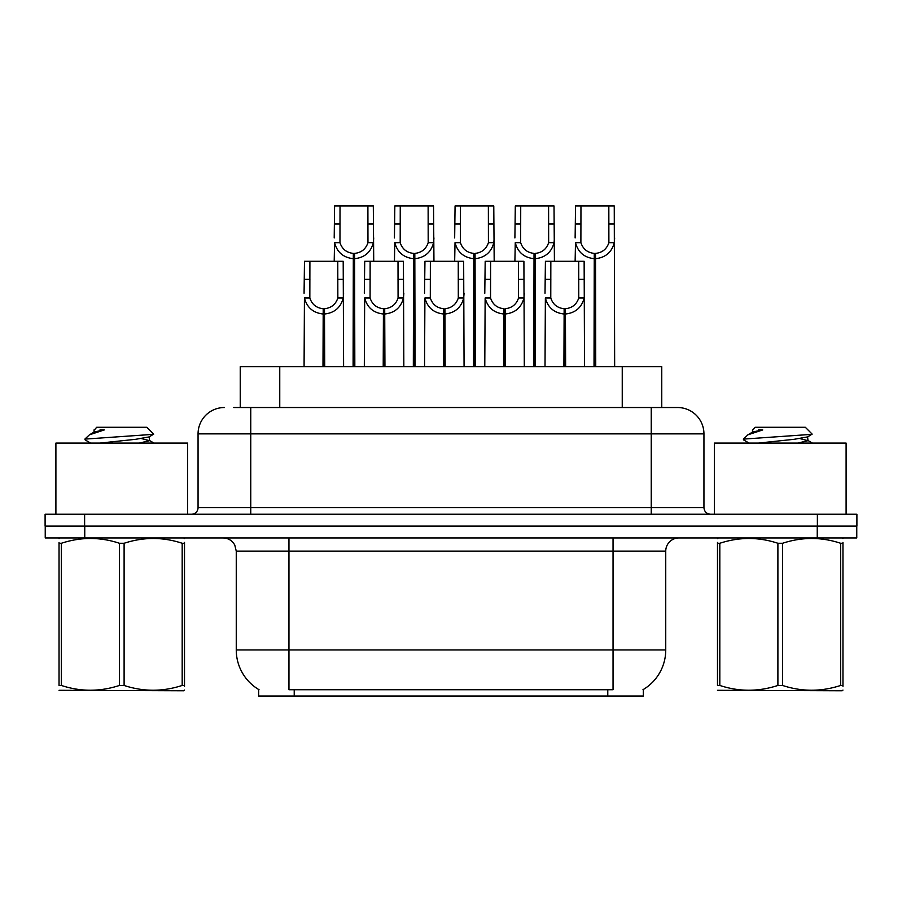 <?xml version="1.0" encoding="UTF-8"?>
<svg xmlns="http://www.w3.org/2000/svg" width="902" height="902" viewBox="0 0 902 902"><rect width="100%" height="100%" fill="white"/><g stroke="black" fill="none" stroke-linecap="round" stroke-linejoin="round"><path stroke-width="1.35" d="M233.765 407.524L250.756 407.524L233.765 407.524L240.236 407.524L240.236 366.686L661.764 366.686L661.764 407.524M643.34 689.478L643.34 696.04L258.66 696.04L258.66 689.478M259.043 689.714A46.115 46.115 0 0 1 236.256 649.936L288.956 649.936L288.956 689.714L613.044 689.714L613.044 649.936L665.744 649.936L665.744 551.122A13.169 13.169 0 0 1 678.913 537.953M236.256 649.936L236.256 551.122L234.779 545.056C232.197 540.512 228.307 538.144 223.087 537.953M642.957 689.714A46.115 46.115 0 0 0 665.744 649.936M84.754 537.953L856.765 537.953L856.765 526.091L45.235 526.091L45.235 537.953L84.754 537.953L84.754 526.091M224.406 407.524A26.35 26.35 0 0 0 198.057 433.873L198.057 507.646A6.585 6.585 0 0 1 191.461 514.241M677.594 407.524A26.35 26.35 0 0 1 703.943 433.873L250.756 433.873L250.756 407.524L677.199 407.524M703.943 433.873L703.943 507.646C704.338 511.648 706.537 513.847 710.539 514.241M84.619 514.241L45.1 514.241L45.1 526.091L84.619 526.091L84.619 514.241L817.381 514.241L817.381 526.091L856.9 526.091L856.9 514.241L817.381 514.241M563.908 366.686L564.145 308.721C557.38 308.022 552.926 304.448 550.772 297.987L550.84 261.287L584.135 261.287L584.53 366.686M563.908 313.986C554.087 312.87 547.909 307.548 545.372 297.987L545.011 366.686M545.011 293.274L545.417 261.287L550.84 261.287M565.407 366.686L565.407 308.721C572.172 308.022 576.626 304.448 578.768 297.987L578.712 261.287M565.407 308.721L565.633 366.686M564.145 308.721L564.145 366.686M584.53 293.274L584.18 297.987C581.632 307.548 575.453 312.87 565.633 313.986M594.023 366.686L594.26 253.394C587.495 252.684 583.042 249.11 580.888 242.661L580.956 205.96L614.251 205.96L614.657 366.686M594.023 258.66C584.203 257.544 578.024 252.21 575.487 242.661L575.126 261.287M575.126 237.936L575.532 205.96L580.956 205.96M595.523 366.686L595.523 253.394C602.288 252.684 606.742 249.11 608.884 242.661L608.827 205.96M595.523 253.394L595.748 366.686M594.26 253.394L594.26 366.686M614.657 237.936L614.296 242.661C611.748 252.21 605.569 257.544 595.748 258.66M187.65 514.241L187.65 443.096L55.901 443.096L55.901 514.241M184.515 690.086L183.692 690.774L59.036 690.301M184.515 686.309L184.515 685.452C184.515 691.823 184.515 691.823 184.515 685.452L182.181 685.452L182.181 543.275C162.901 536.893 143.542 536.893 124.104 543.275L119.447 543.275C100.167 536.893 80.808 536.893 61.359 543.275L59.036 543.275C59.036 536.893 59.036 536.893 59.036 543.275L59.036 542.418M124.104 543.275L124.104 685.452C143.384 691.823 162.743 691.823 182.181 685.452M124.104 685.452L119.447 685.452L119.447 543.275M184.515 542.418L184.515 543.275C184.515 536.893 184.515 536.893 184.515 543.275L182.181 543.275M184.515 538.562L183.692 537.953M90.628 443.096L85.228 439.95L85.927 439.037L84.968 439.657M99.93 443.096L135.65 439.308L149.168 436.918L153.69 434.11L146.868 427.289L96.672 427.289L94.417 429.938M153.611 434.324L85.927 439.037M84.968 439.003L89.467 434.798L104.294 429.938L99.964 429.938M59.859 537.953L59.036 538.641M184.515 543.275L184.515 685.452M61.359 543.275L61.359 685.452L59.036 685.452L59.036 543.275M61.359 685.452C80.639 691.823 99.998 691.823 119.447 685.452M59.036 685.452C59.036 691.823 59.036 691.823 59.036 685.452M149.168 436.918L149.529 440.695L141.58 438.609M139.224 443.096L149.529 440.695M89.467 434.798L94.383 431.923L104.294 429.938M846.099 514.241L846.099 443.096L714.35 443.096L714.35 514.241M842.964 690.086L842.141 690.774L717.485 690.301M842.964 686.309L842.964 685.452C842.964 691.823 842.964 691.823 842.964 685.452L840.641 685.452L840.641 543.275C821.361 536.893 802.002 536.893 782.553 543.275L777.896 543.275C758.616 536.893 739.257 536.893 719.819 543.275L717.485 543.275C717.485 536.893 717.485 536.893 717.485 543.275L717.485 542.418M782.553 543.275L782.553 685.452C801.833 691.823 821.192 691.823 840.641 685.452M782.553 685.452L777.896 685.452L777.896 543.275M842.964 542.418L842.964 543.275C842.964 536.893 842.964 536.893 842.964 543.275L840.641 543.275M842.964 538.562L842.141 537.953M749.077 443.096L743.676 439.95L744.375 439.037L743.417 439.657M758.379 443.096L794.098 439.308L807.617 436.918L812.138 434.11L805.328 427.289L755.132 427.289L752.877 429.938M812.059 434.324L744.375 439.037M743.417 439.003L747.927 434.798L762.742 429.938L758.413 429.938M718.308 537.953L717.485 538.641M842.964 543.275L842.964 685.452M719.819 543.275L719.819 685.452L717.485 685.452L717.485 543.275M719.819 685.452C739.099 691.823 758.458 691.823 777.896 685.452M717.485 685.452C717.485 691.823 717.485 691.823 717.485 685.452M807.617 436.918L807.978 440.695L800.029 438.609M797.672 443.096L807.978 440.695M747.927 434.798L752.832 431.923L762.742 429.938M503.677 366.686L503.914 308.721C497.149 308.022 492.684 304.448 490.541 297.987L490.598 261.287L523.904 261.287L524.299 366.686M503.677 313.986C493.856 312.87 487.678 307.548 485.141 297.987L484.78 366.686M484.78 293.274L485.186 261.287L490.598 261.287M505.176 366.686L505.176 308.721C511.941 308.022 516.395 304.448 518.537 297.987L518.481 261.287M505.176 308.721L505.402 366.686M503.914 308.721L503.914 366.686M524.299 293.274L523.938 297.987C521.401 307.548 515.222 312.87 505.402 313.986M443.446 366.686L443.671 308.721C436.906 308.022 432.453 304.448 430.31 297.987L430.367 261.287L463.662 261.287L464.068 366.686M443.446 313.986C433.625 312.87 427.447 307.548 424.91 297.987L424.549 366.686M424.549 293.274L424.955 261.287L430.367 261.287M444.934 366.686L444.934 308.721C451.699 308.022 456.164 304.448 458.306 297.987L458.25 261.287M444.934 308.721L445.171 366.686M443.671 308.721L443.671 366.686M464.068 293.274L463.707 297.987C461.17 307.548 454.991 312.87 445.171 313.986M383.215 366.686L383.44 308.721C376.675 308.022 372.222 304.448 370.079 297.987L370.136 261.287L403.431 261.287L403.837 366.686M383.215 313.986C373.394 312.87 367.215 307.548 364.667 297.987L364.318 366.686M364.318 293.274L364.712 261.287L370.136 261.287M384.703 366.686L384.703 308.721C391.468 308.022 395.922 304.448 398.075 297.987L398.007 261.287M384.703 308.721L384.94 366.686M383.44 308.721L383.44 366.686M403.837 293.274L403.476 297.987C400.939 307.548 394.76 312.87 384.94 313.986M322.984 366.686L323.209 308.721C316.444 308.022 311.991 304.448 309.837 297.987L309.905 261.287L343.2 261.287L343.606 366.686M322.984 313.986C313.163 312.87 306.973 307.548 304.436 297.987L304.075 366.686M304.075 293.274L304.481 261.287L309.905 261.287M324.472 366.686L324.472 308.721C331.237 308.022 335.691 304.448 337.844 297.987L337.776 261.287M324.472 308.721L324.709 366.686M323.209 308.721L323.209 366.686M343.606 293.274L343.245 297.987C340.708 307.548 334.529 312.87 324.709 313.986M533.792 366.686L534.029 253.394C527.264 252.684 522.81 249.11 520.657 242.661L520.725 205.96L554.02 205.96L554.414 261.287M533.792 258.66C523.972 257.544 517.793 252.21 515.256 242.661L514.895 261.287M514.895 237.936L515.301 205.96L520.725 205.96M535.292 366.686L535.292 253.394C542.057 252.684 546.511 249.11 548.653 242.661L548.596 205.96M535.292 253.394L535.517 366.686M534.029 253.394L534.029 366.686M554.414 237.936L554.065 242.661C551.517 252.21 545.338 257.544 535.517 258.66M473.561 366.686L473.787 253.394C467.033 252.684 462.568 249.11 460.426 242.661L460.482 205.96L493.777 205.96L494.183 261.287M473.561 258.66C463.741 257.544 457.562 252.21 455.025 242.661L454.664 261.287M454.664 237.936L455.07 205.96L460.482 205.96M475.061 366.686L475.061 253.394C481.815 252.684 486.279 249.11 488.422 242.661L488.365 205.96M475.061 253.394L475.286 366.686M473.787 253.394L473.787 366.686M494.183 237.936L493.822 242.661C491.286 252.21 485.107 257.544 475.286 258.66M413.33 366.686L413.556 253.394C406.791 252.684 402.337 249.11 400.195 242.661L400.251 205.96L433.546 205.96L433.952 261.287M413.33 258.66C403.51 257.544 397.331 252.21 394.783 242.661L394.433 261.287M394.433 237.936L394.828 205.96L400.251 205.96M414.819 366.686L414.819 253.394C421.584 252.684 426.037 249.11 428.191 242.661L428.123 205.96M414.819 253.394L415.055 366.686M413.556 253.394L413.556 366.686M433.952 237.936L433.591 242.661C431.055 252.21 424.876 257.544 415.055 258.66M353.099 366.686L353.325 253.394C346.56 252.684 342.106 249.11 339.964 242.661L340.02 205.96L373.315 205.96L373.721 261.287M353.099 258.66C343.279 257.544 337.1 252.21 334.552 242.661L334.202 261.287M334.202 237.936L334.597 205.96L340.02 205.96M354.587 366.686L354.587 253.394C361.352 252.684 365.806 249.11 367.96 242.661L367.892 205.96M354.587 253.394L354.824 366.686M353.325 253.394L353.325 366.686M373.721 237.936L373.36 242.661C370.823 252.21 364.645 257.544 354.824 258.66M607.779 696.04L607.779 689.478M294.221 696.04L294.221 689.478M279.755 407.524L279.755 366.686M622.245 407.524L622.245 366.686M613.044 537.953L613.044 551.122L236.256 551.122M665.744 551.122L613.044 551.122L613.044 649.936L288.956 649.936L288.956 537.953M817.246 537.953L817.246 526.091M250.756 514.241L250.756 433.873L198.057 433.873M198.057 507.646L703.943 507.646M651.244 407.524L651.244 514.241M550.84 279.361L545.417 279.361M550.772 297.987L545.372 297.987M584.18 297.987L578.768 297.987M584.135 279.361L578.712 279.361M580.956 224.023L575.532 224.023M580.888 242.661L575.487 242.661M614.296 242.661L608.884 242.661M614.251 224.023L608.827 224.023M490.598 279.361L485.186 279.361M490.541 297.987L485.141 297.987M523.938 297.987L518.537 297.987M523.904 279.361L518.481 279.361M430.367 279.361L424.955 279.361M430.31 297.987L424.91 297.987M463.707 297.987L458.306 297.987M463.662 279.361L458.25 279.361M370.136 279.361L364.712 279.361M370.079 297.987L364.667 297.987M403.476 297.987L398.075 297.987M403.431 279.361L398.007 279.361M309.905 279.361L304.481 279.361M309.837 297.987L304.436 297.987M343.245 297.987L337.844 297.987M343.2 279.361L337.776 279.361M520.725 224.023L515.301 224.023M520.657 242.661L515.256 242.661M554.065 242.661L548.653 242.661M554.02 224.023L548.596 224.023M460.482 224.023L455.07 224.023M460.426 242.661L455.025 242.661M493.822 242.661L488.422 242.661M493.777 224.023L488.365 224.023M400.251 224.023L394.828 224.023M400.195 242.661L394.783 242.661M433.591 242.661L428.191 242.661M433.546 224.023L428.123 224.023M340.02 224.023L334.597 224.023M339.964 242.661L334.552 242.661M373.36 242.661L367.96 242.661M373.315 224.023L367.892 224.023M94.022 429.938L94.022 432.329M149.168 440.289L153.971 443.096M752.471 429.938L752.471 432.329M807.617 440.289L812.42 443.096"/></g></svg>
